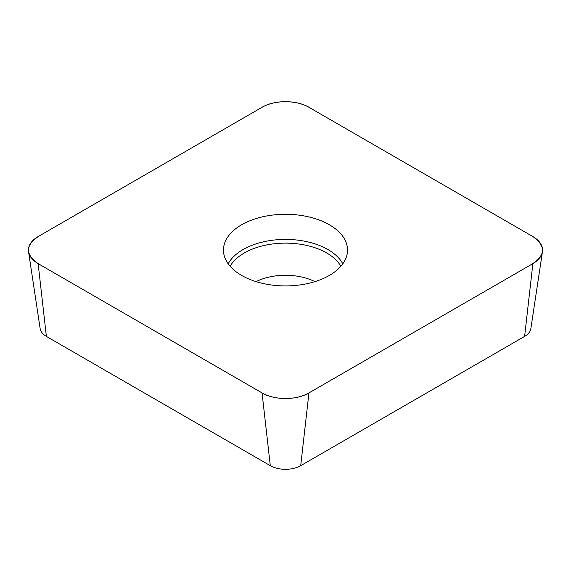 <?xml version="1.0" encoding="UTF-8"?>
<svg xmlns="http://www.w3.org/2000/svg" width="571" height="571" viewBox="0 0 571 571"><rect width="100%" height="100%" fill="white"/><g stroke="black" fill="none" stroke-linecap="round" stroke-linejoin="round"><path stroke-width="0.86" d="M542.45 251.768L530.837 328.703A21.505 12.412 180 0 1 524.621 336.405L300.703 465.679A21.505 12.412 180 0 1 270.297 465.679L46.379 336.405A21.505 12.412 180 0 1 40.163 328.703L28.55 251.768A33.161 19.143 180 0 1 38.136 236.565L262.053 107.291A33.161 19.143 180 0 1 308.947 107.291L532.864 236.565A33.161 19.143 180 0 1 542.45 251.768A33.161 19.143 180 0 1 532.864 263.638L524.621 336.405M28.55 251.768A33.161 19.143 180 0 0 38.136 263.638L262.053 392.919A33.161 19.143 180 0 0 308.947 392.919L532.864 263.638M241.633 275.429A62.039 35.816 0 0 0 307.819 283.523A62.039 35.816 0 0 0 347.461 251.875A62.039 35.816 0 0 0 285.5 214.282A62.039 35.816 0 0 0 223.539 251.875A62.039 35.816 0 0 0 241.633 275.429M262.053 107.291L39.535 235.759C25.324 244.838 24.86 254.131 38.136 263.638L261.004 392.313C273.009 400.257 296.37 400.585 308.947 392.919L531.815 264.245C545.69 255.18 546.04 245.958 532.864 236.565L309.996 107.898C297.991 99.946 274.63 99.618 262.053 107.291M308.947 392.919L300.703 465.679M228.186 263.809A59.991 34.631 180 0 1 285.5 239.406A59.991 34.631 180 0 1 342.814 263.809M262.053 392.919L270.297 465.679M38.136 263.638L46.379 336.405M256.051 281.631A44.881 25.909 180 0 1 314.949 281.631M230.12 266.243A58.321 33.675 180 0 1 285.5 243.132A58.321 33.675 180 0 1 340.88 266.243"/></g></svg>
